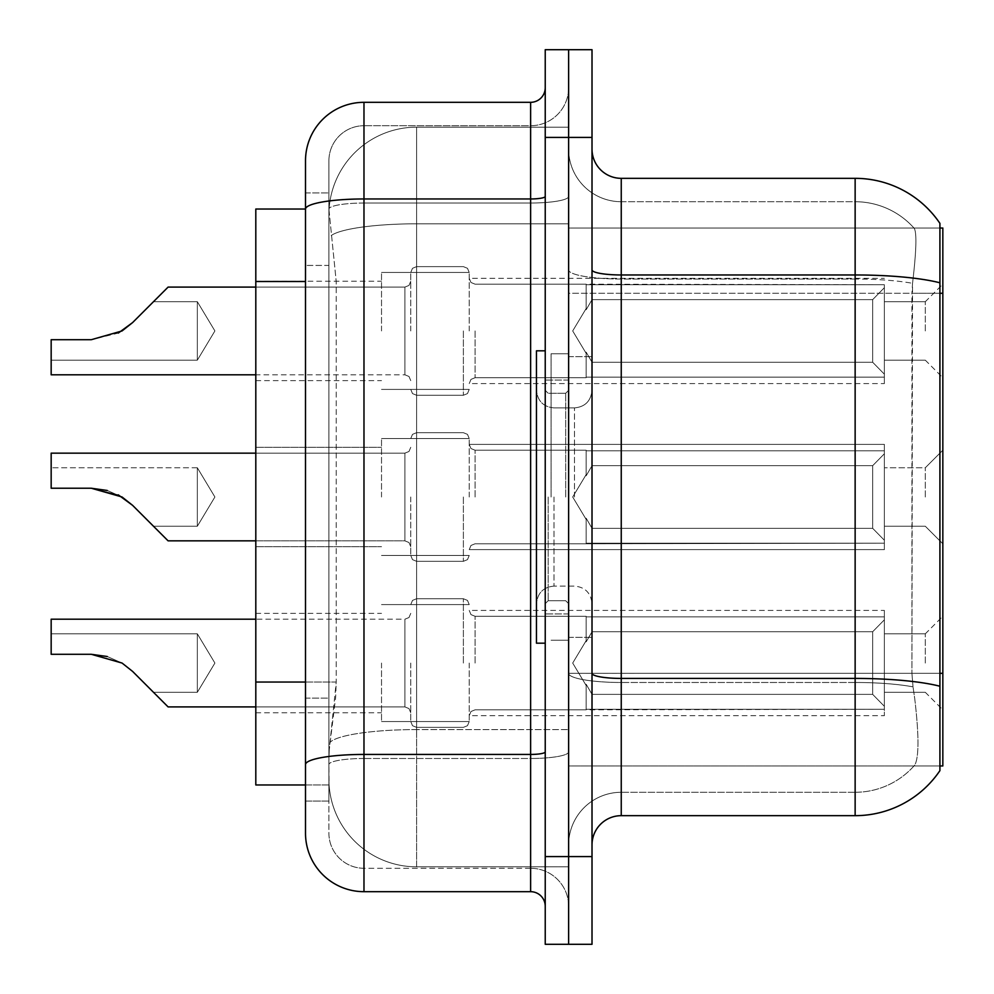<?xml version="1.0" encoding="UTF-8"?>
<svg xmlns="http://www.w3.org/2000/svg" width="994" height="994" viewBox="0 0 994 994"><rect width="100%" height="100%" fill="white"/><g stroke="black" fill="none" stroke-linecap="round" stroke-linejoin="round"><path stroke-width="0.75" stroke-dasharray="4.97 3.73" d="M942.834 330.94L942.834 377.72L942.834 330.94M925.302 330.94L925.302 301.704L925.302 330.94M942.834 497L942.834 450.22L942.834 497M925.302 497L925.302 467.764L925.302 497M942.834 663.06L942.834 616.28L942.834 663.06M925.302 663.06L925.302 633.824L925.302 663.06M381.522 330.94L381.522 272.468L381.522 330.94M255.806 330.94L255.806 281.24L255.806 330.94M381.522 497L381.522 438.528L381.522 497M255.806 497L255.806 447.3L255.806 497M381.522 663.06L381.522 721.532L381.522 663.06M255.806 663.06L255.806 613.36L255.806 663.06M469.23 330.94L469.23 272.468L469.23 330.94M469.23 497L469.23 438.528L469.23 497M469.23 663.06L469.23 721.532L469.23 663.06M884.362 330.94L884.362 383.572L884.362 330.94L884.362 383.572L884.362 330.94L884.362 383.572L884.362 330.94L884.362 383.572L884.362 330.94L884.362 383.572L884.362 330.94L884.362 383.572L884.362 330.94L884.362 383.572L884.362 330.94L884.362 383.572L884.362 330.94L884.362 383.572L884.362 330.94L884.362 383.572L884.362 330.94L884.362 383.572L884.362 330.94L884.362 383.572L884.362 330.94L884.362 383.572L884.362 330.94L884.362 383.572L884.362 330.94L884.362 383.572L884.362 330.94L884.362 383.572L884.362 330.94L884.362 383.572L884.362 330.94L884.362 377.148L884.362 330.94L884.362 374.179L872.67 362.263L592.014 362.263L592.014 299.629L592.014 362.263L586.162 352.149L592.014 362.263L872.67 362.263L872.67 299.629L872.67 362.263L884.362 374.179L884.362 377.148L586.162 377.148L884.362 377.148L884.362 284.744L884.362 377.148L884.362 330.94L884.362 374.179L872.67 362.263L592.014 362.263L592.014 299.629L586.162 309.743L592.014 299.629L872.67 299.629L884.362 287.701L872.67 299.629L592.014 299.629L592.014 362.263L586.162 352.149L586.162 377.72L586.162 352.149L592.014 362.263L872.67 362.263L872.67 299.629L872.67 362.263L884.362 374.179L884.362 377.148L586.162 377.148L884.362 377.148L884.362 284.744L586.162 284.744L884.362 284.744L884.362 377.148L884.362 330.94L884.362 374.179L872.67 362.263L592.014 362.263L592.014 299.629L586.162 309.743L586.162 284.172L586.162 309.743L592.014 299.629L872.67 299.629L884.362 287.701L872.67 299.629L592.014 299.629L592.014 362.263L586.162 352.149L586.162 377.72L586.162 352.149L592.014 362.263L872.67 362.263L872.67 299.629L872.67 362.263L884.362 374.179L884.362 377.148L586.162 377.148L884.362 377.148L884.362 284.744L586.162 284.744L884.362 284.744L884.362 377.148L884.362 330.94L884.362 374.179L872.67 362.263L592.014 362.263L592.014 299.629L586.162 309.743L586.162 284.172L586.162 309.743L592.014 299.629L872.67 299.629L884.362 287.701L872.67 299.629L592.014 299.629L592.014 362.263L586.162 352.149L586.162 377.72L586.162 352.149L592.014 362.263L872.67 362.263L872.67 299.629L872.67 362.263L884.362 374.179L884.362 377.148L586.162 377.148L884.362 377.148L884.362 284.744L586.162 284.744L884.362 284.744L884.362 377.148L884.362 330.94L884.362 374.179L872.67 362.263L592.014 362.263L592.014 299.629L586.162 309.743L586.162 284.172L586.162 309.743L592.014 299.629L872.67 299.629L884.362 287.701L872.67 299.629L592.014 299.629L592.014 362.263L586.162 352.149L586.162 377.72L586.162 352.149L592.014 362.263L872.67 362.263L872.67 299.629L872.67 362.263L884.362 374.179L884.362 377.148L586.162 377.148L884.362 377.148L884.362 284.744L586.162 284.744L884.362 284.744L884.362 377.148L884.362 330.94L884.362 374.179L872.67 362.263L592.014 362.263L592.014 299.629L586.162 309.743L586.162 284.172L586.162 309.743L592.014 299.629L872.67 299.629L884.362 287.701L872.67 299.629L592.014 299.629L592.014 362.263L586.162 352.149L586.162 377.72L586.162 352.149L592.014 362.263L872.67 362.263L872.67 299.629L872.67 362.263L884.362 374.179L884.362 377.148L586.162 377.148L884.362 377.148L884.362 284.744L586.162 284.744L884.362 284.744L884.362 377.148L884.362 330.94L884.362 374.179L872.67 362.263L592.014 362.263L592.014 299.629L586.162 309.743L586.162 284.172L586.162 309.743L592.014 299.629L872.67 299.629L884.362 287.701L872.67 299.629L592.014 299.629L592.014 362.263L586.162 352.149L586.162 377.72L586.162 352.149L592.014 362.263L872.67 362.263L872.67 299.629L872.67 362.263L884.362 374.179L884.362 377.148L586.162 377.148L884.362 377.148L884.362 284.744L586.162 284.744L884.362 284.744L884.362 377.148L884.362 330.94L884.362 374.179L872.67 362.263L592.014 362.263L592.014 299.629L586.162 309.743L586.162 284.172L586.162 309.743L592.014 299.629L872.67 299.629L884.362 287.701L872.67 299.629L592.014 299.629L592.014 362.263L586.162 352.149L586.162 377.72L586.162 352.149L592.014 362.263L872.67 362.263L872.67 299.629L872.67 362.263L884.362 374.179L884.362 377.148L586.162 377.148L884.362 377.148L884.362 284.744L586.162 284.744L884.362 284.744L884.362 377.148L884.362 330.94L884.362 374.179L872.67 362.263L592.014 362.263L592.014 299.629L586.162 309.743L586.162 284.172L586.162 309.743L592.014 299.629L872.67 299.629L884.362 287.701L872.67 299.629L592.014 299.629L592.014 362.263L586.162 352.149L586.162 377.72L586.162 352.149L592.014 362.263L872.67 362.263L872.67 299.629L872.67 362.263L884.362 374.179L884.362 377.148L586.162 377.148L884.362 377.148L884.362 284.744L586.162 284.744L884.362 284.744L884.362 377.148L884.362 330.94L884.362 374.179L872.67 362.263L592.014 362.263L592.014 299.629L586.162 309.743L586.162 284.172L586.162 309.743L592.014 299.629L872.67 299.629L884.362 287.701L872.67 299.629L592.014 299.629L592.014 362.263L586.162 352.149L586.162 377.72L586.162 352.149L592.014 362.263L872.67 362.263L872.67 299.629L872.67 362.263L884.362 374.179L884.362 377.148L586.162 377.148L884.362 377.148L884.362 284.744L586.162 284.744L884.362 284.744L884.362 377.148L884.362 330.94L884.362 374.179L872.67 362.263L592.014 362.263L592.014 299.629L586.162 309.743L586.162 284.172L586.162 309.743L592.014 299.629L872.67 299.629L884.362 287.701L872.67 299.629L592.014 299.629L592.014 362.263L586.162 352.149L586.162 377.72L586.162 352.149L592.014 362.263L872.67 362.263L872.67 299.629L872.67 362.263L884.362 374.179L884.362 377.148L586.162 377.148L884.362 377.148L884.362 284.744L586.162 284.744L884.362 284.744L884.362 377.148L884.362 330.94L884.362 374.179L872.67 362.263L592.014 362.263L592.014 299.629L586.162 309.743L586.162 284.172L586.162 309.743L592.014 299.629L872.67 299.629L884.362 287.701L872.67 299.629L592.014 299.629L592.014 362.263L586.162 352.149L586.162 377.72L586.162 352.149L592.014 362.263L872.67 362.263L872.67 299.629L872.67 362.263L884.362 374.179L884.362 377.148L586.162 377.148L884.362 377.148L884.362 284.744L586.162 284.744L884.362 284.744L884.362 377.148L884.362 330.94L884.362 374.179L872.67 362.263L592.014 362.263L592.014 299.629L586.162 309.743L586.162 284.172L586.162 309.743L592.014 299.629L872.67 299.629L884.362 287.701L872.67 299.629L592.014 299.629L592.014 362.263L586.162 352.149L586.162 377.72L586.162 352.149L592.014 362.263L872.67 362.263L872.67 299.629L872.67 362.263L884.362 374.179L884.362 377.148L586.162 377.148L884.362 377.148L884.362 284.744L586.162 284.744L884.362 284.744L884.362 377.148L884.362 330.94L884.362 374.179L872.67 362.263L592.014 362.263L592.014 299.629L586.162 309.743L586.162 284.172L586.162 309.743L592.014 299.629L872.67 299.629L884.362 287.701L872.67 299.629L592.014 299.629L592.014 362.263L586.162 352.149L586.162 377.72L586.162 352.149L592.014 362.263L872.67 362.263L872.67 299.629L872.67 362.263L884.362 374.179L884.362 377.148L586.162 377.148L884.362 377.148L884.362 284.744L586.162 284.744L884.362 284.744L884.362 377.148L884.362 330.94L884.362 374.179L872.67 362.263L592.014 362.263L592.014 299.629L586.162 309.743L586.162 284.172L586.162 309.743L592.014 299.629L872.67 299.629L884.362 287.701L872.67 299.629L592.014 299.629L592.014 362.263L586.162 352.149L586.162 377.72L586.162 352.149L592.014 362.263L872.67 362.263L872.67 299.629L872.67 362.263L884.362 374.179L884.362 377.148L586.162 377.148L884.362 377.148L884.362 284.744L586.162 284.744L884.362 284.744L884.362 377.148L884.362 330.94L884.362 374.179L872.67 362.263L592.014 362.263L592.014 299.629L586.162 309.743L586.162 284.172L586.162 309.743L592.014 299.629L872.67 299.629L884.362 287.701L872.67 299.629L592.014 299.629L592.014 362.263L586.162 352.149L586.162 377.72L586.162 352.149L592.014 362.263L872.67 362.263L872.67 299.629L872.67 362.263L884.362 374.179L884.362 377.148L586.162 377.148L884.362 377.148L884.362 284.744L586.162 284.744L884.362 284.744L884.362 377.148L884.362 330.94L884.362 374.179L872.67 362.263L592.014 362.263L592.014 299.629L586.162 309.743L586.162 284.172L586.162 309.743L592.014 299.629L872.67 299.629L884.362 287.701L872.67 299.629L592.014 299.629L592.014 362.263L586.162 352.149L586.162 377.72L586.162 352.149L592.014 362.263L872.67 362.263L872.67 299.629L872.67 362.263L884.362 374.179L884.362 377.148L586.162 377.148L884.362 377.148L884.362 284.744L586.162 284.744L884.362 284.744L884.362 330.94M884.362 497L884.362 444.38L884.362 549.62L884.362 497L884.362 549.62L884.362 497L884.362 549.62L884.362 497L884.362 549.62L884.362 497L884.362 549.62L884.362 497L884.362 549.62L884.362 497L884.362 549.62L884.362 497L884.362 549.62L884.362 497L884.362 549.62L884.362 497L884.362 549.62L884.362 497L884.362 549.62L884.362 497L884.362 549.62L884.362 497L884.362 549.62L884.362 497L884.362 549.62L884.362 497L884.362 549.62L884.362 497L884.362 549.62L884.362 497L884.362 540.239L872.67 528.323L592.014 528.323L872.67 528.323L872.67 465.677L592.014 465.677L592.014 497L592.014 356.672L592.014 637.328L592.014 465.677L586.162 475.791L592.014 465.677L872.67 465.677L872.67 528.323L884.362 540.239L884.362 450.804L884.362 543.196L884.362 450.804L586.162 450.804L884.362 450.804L884.362 453.761L872.67 465.677L884.362 453.761L884.362 543.196L586.162 543.196L884.362 543.196L884.362 540.239L872.67 528.323L592.014 528.323L586.162 518.209L592.014 528.323L872.67 528.323L872.67 465.677L592.014 465.677L592.014 637.328L592.014 356.672L592.014 528.323L592.014 465.677L586.162 475.791L586.162 450.22L586.162 475.791L592.014 465.677L872.67 465.677L872.67 528.323L884.362 540.239L884.362 450.804L884.362 543.196L884.362 450.804L586.162 450.804L884.362 450.804L884.362 453.761L872.67 465.677L884.362 453.761L884.362 543.196L586.162 543.78L586.162 518.209L586.162 543.196L884.362 543.196L884.362 540.239L872.67 528.323L592.014 528.323L586.162 518.209L592.014 528.323L872.67 528.323L872.67 465.677L592.014 465.677L592.014 528.323L592.014 465.677L586.162 475.791L586.162 450.22L586.162 475.791L592.014 465.677L872.67 465.677L872.67 528.323L884.362 540.239L884.362 450.804L884.362 543.196L884.362 450.804L586.162 450.804L884.362 450.804L884.362 453.761L872.67 465.677L884.362 453.761L884.362 543.196L586.162 543.78L586.162 518.209L586.162 543.196L884.362 543.196L884.362 540.239L872.67 528.323L592.014 528.323L586.162 518.209L592.014 528.323L872.67 528.323L872.67 465.677L592.014 465.677L592.014 528.323L592.014 465.677L586.162 475.791L586.162 450.22L586.162 475.791L592.014 465.677L872.67 465.677L872.67 528.323L884.362 540.239L884.362 450.804L884.362 543.196L884.362 450.804L586.162 450.804L884.362 450.804L884.362 453.761L872.67 465.677L884.362 453.761L884.362 543.196L586.162 543.78L586.162 518.209L586.162 543.196L884.362 543.196L884.362 540.239L872.67 528.323L592.014 528.323L586.162 518.209L592.014 528.323L872.67 528.323L872.67 465.677L592.014 465.677L592.014 637.328L592.014 356.672L592.014 528.323L592.014 465.677L586.162 475.791L586.162 450.22L586.162 475.791L592.014 465.677L872.67 465.677L872.67 528.323L884.362 540.239L884.362 450.804L884.362 543.196L884.362 450.804L586.162 450.804L884.362 450.804L884.362 453.761L872.67 465.677L884.362 453.761L884.362 543.196L586.162 543.78L586.162 518.209L586.162 543.196L884.362 543.196L884.362 540.239L872.67 528.323L592.014 528.323L586.162 518.209L592.014 528.323L872.67 528.323L872.67 465.677L592.014 465.677L592.014 528.323L592.014 465.677L586.162 475.791L586.162 450.22L586.162 475.791L592.014 465.677L872.67 465.677L872.67 528.323L884.362 540.239L884.362 450.804L884.362 543.196L884.362 450.804L586.162 450.804L884.362 450.804L884.362 453.761L872.67 465.677L884.362 453.761L884.362 543.196L586.162 543.78L586.162 518.209L586.162 543.196L884.362 543.196L884.362 540.239L872.67 528.323L592.014 528.323L586.162 518.209L592.014 528.323L872.67 528.323L872.67 465.677L592.014 465.677L592.014 528.323L592.014 465.677L586.162 475.791L586.162 450.22L586.162 475.791L592.014 465.677L872.67 465.677L872.67 528.323L884.362 540.239L884.362 450.804L884.362 543.196L884.362 450.804L586.162 450.804L884.362 450.804L884.362 453.761L872.67 465.677L884.362 453.761L884.362 543.196L586.162 543.78L586.162 518.209L586.162 543.196L884.362 543.196L884.362 540.239L872.67 528.323L592.014 528.323L586.162 518.209L592.014 528.323L872.67 528.323L872.67 465.677L592.014 465.677L592.014 528.323L592.014 465.677L586.162 475.791L586.162 450.22L586.162 475.791L592.014 465.677L872.67 465.677L872.67 528.323L884.362 540.239L884.362 450.804L884.362 543.196L884.362 450.804L586.162 450.804L884.362 450.804L884.362 453.761L872.67 465.677L884.362 453.761L884.362 543.196L586.162 543.78L586.162 518.209L586.162 543.196L884.362 543.196L884.362 540.239L872.67 528.323L592.014 528.323L586.162 518.209L592.014 528.323L872.67 528.323L872.67 465.677L592.014 465.677L592.014 528.323L592.014 465.677L586.162 475.791L586.162 450.22L586.162 475.791L592.014 465.677L872.67 465.677L872.67 528.323L884.362 540.239L884.362 450.804L884.362 543.196L884.362 450.804L586.162 450.804L884.362 450.804L884.362 453.761L872.67 465.677L884.362 453.761L884.362 543.196L586.162 543.78L586.162 518.209L586.162 543.196L884.362 543.196L884.362 540.239L872.67 528.323L592.014 528.323L586.162 518.209L592.014 528.323L872.67 528.323L872.67 465.677L592.014 465.677L592.014 528.323L592.014 465.677L586.162 475.791L586.162 450.22L586.162 475.791L592.014 465.677L872.67 465.677L872.67 528.323L884.362 540.239L884.362 450.804L884.362 543.196L884.362 450.804L586.162 450.804L884.362 450.804L884.362 453.761L872.67 465.677L884.362 453.761L884.362 543.196L586.162 543.78L586.162 518.209L586.162 543.196L884.362 543.196L884.362 540.239L872.67 528.323L592.014 528.323L586.162 518.209L592.014 528.323L872.67 528.323L872.67 465.677L592.014 465.677L592.014 528.323L592.014 465.677L586.162 475.791L586.162 450.22L586.162 475.791L592.014 465.677L872.67 465.677L872.67 528.323L884.362 540.239L884.362 450.804L884.362 543.196L884.362 450.804L586.162 450.804L884.362 450.804L884.362 453.761L872.67 465.677L884.362 453.761L884.362 543.196L586.162 543.78L586.162 518.209L586.162 543.196L884.362 543.196L884.362 540.239L872.67 528.323L592.014 528.323L586.162 518.209L592.014 528.323L872.67 528.323L872.67 465.677L592.014 465.677L592.014 528.323L592.014 465.677L586.162 475.791L586.162 450.22L586.162 475.791L592.014 465.677L872.67 465.677L872.67 528.323L884.362 540.239L884.362 450.804L884.362 543.196L884.362 450.804L586.162 450.804L884.362 450.804L884.362 453.761L872.67 465.677L884.362 453.761L884.362 543.196L586.162 543.78L586.162 518.209L586.162 543.196L884.362 543.196L884.362 540.239L872.67 528.323L592.014 528.323L586.162 518.209L592.014 528.323L872.67 528.323L872.67 465.677L592.014 465.677L592.014 528.323L592.014 465.677L586.162 475.791L586.162 450.22L586.162 475.791L592.014 465.677L872.67 465.677L872.67 528.323L884.362 540.239L884.362 450.804L884.362 543.196L884.362 450.804L586.162 450.804L884.362 450.804L884.362 453.761L872.67 465.677L884.362 453.761L884.362 543.196L586.162 543.78L586.162 518.209L586.162 543.196L884.362 543.196L884.362 540.239L872.67 528.323L592.014 528.323L586.162 518.209L592.014 528.323L872.67 528.323L872.67 465.677L592.014 465.677L592.014 528.323L592.014 465.677L586.162 475.791L586.162 450.22L586.162 475.791L592.014 465.677L872.67 465.677L872.67 528.323L884.362 540.239L884.362 450.804L884.362 543.196L884.362 450.804L586.162 450.804L884.362 450.804L884.362 453.761L872.67 465.677L884.362 453.761L884.362 543.196L586.162 543.78L586.162 518.209L586.162 543.196L884.362 543.196L884.362 540.239L872.67 528.323L592.014 528.323L586.162 518.209L592.014 528.323L872.67 528.323L872.67 465.677L592.014 465.677L592.014 528.323L592.014 465.677L586.162 475.791L586.162 450.22L586.162 475.791L592.014 465.677L872.67 465.677L872.67 528.323L884.362 540.239L884.362 450.804L884.362 543.196L884.362 450.804L586.162 450.804L884.362 450.804L884.362 453.761L872.67 465.677L884.362 453.761L884.362 543.196L586.162 543.78L586.162 518.209L586.162 543.196L884.362 543.196L884.362 540.239L872.67 528.323L592.014 528.323L586.162 518.209L592.014 528.323L872.67 528.323L872.67 465.677L592.014 465.677L592.014 528.323L592.014 465.677L586.162 475.791L586.162 450.22L586.162 475.791L592.014 465.677L872.67 465.677L872.67 528.323L884.362 540.239L884.362 450.804L884.362 543.196L884.362 450.804L586.162 450.804L884.362 450.804L884.362 453.761L872.67 465.677L884.362 453.761L884.362 497M884.362 663.06L884.362 610.428L884.362 715.68L884.362 616.852L884.362 663.06L884.362 619.821L872.67 631.737L592.014 631.737L592.014 694.371L592.014 631.737L586.162 641.851L592.014 631.737L872.67 631.737L872.67 694.371L872.67 631.737L884.362 619.821L884.362 616.852L586.162 616.852L884.362 616.852L884.362 709.256L884.362 616.852L884.362 663.06L884.362 619.821L872.67 631.737L592.014 631.737L592.014 694.371L586.162 684.257L592.014 694.371L872.67 694.371L884.362 706.299L872.67 694.371L592.014 694.371L592.014 631.737L586.162 641.851L586.162 616.28L586.162 641.851L592.014 631.737L872.67 631.737L872.67 694.371L872.67 631.737L884.362 619.821L884.362 616.852L586.162 616.852L884.362 616.852L884.362 709.256L586.162 709.256L884.362 709.256L884.362 616.852L884.362 663.06L884.362 619.821L872.67 631.737L592.014 631.737L592.014 694.371L586.162 684.257L586.162 709.828L586.162 684.257L592.014 694.371L872.67 694.371L884.362 706.299L872.67 694.371L592.014 694.371L592.014 631.737L586.162 641.851L586.162 616.28L586.162 641.851L592.014 631.737L872.67 631.737L872.67 694.371L872.67 631.737L884.362 619.821L884.362 616.852L586.162 616.852L884.362 616.852L884.362 709.256L586.162 709.256L884.362 709.256L884.362 616.852L884.362 663.06L884.362 619.821L872.67 631.737L592.014 631.737L592.014 694.371L586.162 684.257L586.162 709.828L586.162 684.257L592.014 694.371L872.67 694.371L884.362 706.299L872.67 694.371L592.014 694.371L592.014 631.737L586.162 641.851L586.162 616.28L586.162 641.851L592.014 631.737L872.67 631.737L872.67 694.371L872.67 631.737L884.362 619.821L884.362 616.852L586.162 616.852L884.362 616.852L884.362 709.256L586.162 709.256L884.362 709.256L884.362 616.852L884.362 663.06L884.362 619.821L872.67 631.737L592.014 631.737L592.014 694.371L586.162 684.257L586.162 709.828L586.162 684.257L592.014 694.371L872.67 694.371L884.362 706.299L872.67 694.371L592.014 694.371L592.014 631.737L586.162 641.851L586.162 616.28L586.162 641.851L592.014 631.737L872.67 631.737L872.67 694.371L872.67 631.737L884.362 619.821L884.362 616.852L586.162 616.852L884.362 616.852L884.362 709.256L586.162 709.256L884.362 709.256L884.362 616.852L884.362 663.06L884.362 619.821L872.67 631.737L592.014 631.737L592.014 694.371L586.162 684.257L586.162 709.828L586.162 684.257L592.014 694.371L872.67 694.371L884.362 706.299L872.67 694.371L592.014 694.371L592.014 631.737L586.162 641.851L586.162 616.28L586.162 641.851L592.014 631.737L872.67 631.737L872.67 694.371L872.67 631.737L884.362 619.821L884.362 616.852L586.162 616.852L884.362 616.852L884.362 709.256L586.162 709.256L884.362 709.256L884.362 616.852L884.362 663.06L884.362 619.821L872.67 631.737L592.014 631.737L592.014 694.371L586.162 684.257L586.162 709.828L586.162 684.257L592.014 694.371L872.67 694.371L884.362 706.299L872.67 694.371L592.014 694.371L592.014 631.737L586.162 641.851L586.162 616.28L586.162 641.851L592.014 631.737L872.67 631.737L872.67 694.371L872.67 631.737L884.362 619.821L884.362 616.852L586.162 616.852L884.362 616.852L884.362 709.256L586.162 709.256L884.362 709.256L884.362 616.852L884.362 663.06L884.362 619.821L872.67 631.737L592.014 631.737L592.014 694.371L586.162 684.257L586.162 709.828L586.162 684.257L592.014 694.371L872.67 694.371L884.362 706.299L872.67 694.371L592.014 694.371L592.014 631.737L586.162 641.851L586.162 616.28L586.162 641.851L592.014 631.737L872.67 631.737L872.67 694.371L872.67 631.737L884.362 619.821L884.362 616.852L586.162 616.852L884.362 616.852L884.362 709.256L586.162 709.256L884.362 709.256L884.362 616.852L884.362 663.06L884.362 619.821L872.67 631.737L592.014 631.737L592.014 694.371L586.162 684.257L586.162 709.828L586.162 684.257L592.014 694.371L872.67 694.371L884.362 706.299L872.67 694.371L592.014 694.371L592.014 631.737L586.162 641.851L586.162 616.28L586.162 641.851L592.014 631.737L872.67 631.737L872.67 694.371L872.67 631.737L884.362 619.821L884.362 616.852L586.162 616.852L884.362 616.852L884.362 709.256L586.162 709.256L884.362 709.256L884.362 616.852L884.362 663.06L884.362 619.821L872.67 631.737L592.014 631.737L592.014 694.371L586.162 684.257L586.162 709.828L586.162 684.257L592.014 694.371L872.67 694.371L884.362 706.299L872.67 694.371L592.014 694.371L592.014 631.737L586.162 641.851L586.162 616.28L586.162 641.851L592.014 631.737L872.67 631.737L872.67 694.371L872.67 631.737L884.362 619.821L884.362 616.852L586.162 616.852L884.362 616.852L884.362 709.256L586.162 709.256L884.362 709.256L884.362 616.852L884.362 663.06L884.362 619.821L872.67 631.737L592.014 631.737L592.014 694.371L586.162 684.257L586.162 709.828L586.162 684.257L592.014 694.371L872.67 694.371L884.362 706.299L872.67 694.371L592.014 694.371L592.014 631.737L586.162 641.851L586.162 616.28L586.162 641.851L592.014 631.737L872.67 631.737L872.67 694.371L872.67 631.737L884.362 619.821L884.362 616.852L586.162 616.852L884.362 616.852L884.362 709.256L586.162 709.256L884.362 709.256L884.362 616.852L884.362 663.06L884.362 619.821L872.67 631.737L592.014 631.737L592.014 694.371L586.162 684.257L586.162 709.828L586.162 684.257L592.014 694.371L872.67 694.371L884.362 706.299L872.67 694.371L592.014 694.371L592.014 631.737L586.162 641.851L586.162 616.28L586.162 641.851L592.014 631.737L872.67 631.737L872.67 694.371L872.67 631.737L884.362 619.821L884.362 616.852L586.162 616.852L884.362 616.852L884.362 709.256L586.162 709.256L884.362 709.256L884.362 616.852L884.362 663.06L884.362 619.821L872.67 631.737L592.014 631.737L592.014 694.371L586.162 684.257L586.162 709.828L586.162 684.257L592.014 694.371L872.67 694.371L884.362 706.299L872.67 694.371L592.014 694.371L592.014 631.737L586.162 641.851L586.162 616.28L586.162 641.851L592.014 631.737L872.67 631.737L872.67 694.371L872.67 631.737L884.362 619.821L884.362 616.852L586.162 616.852L884.362 616.852L884.362 709.256L586.162 709.256L884.362 709.256L884.362 616.852L884.362 663.06L884.362 619.821L872.67 631.737L592.014 631.737L592.014 694.371L586.162 684.257L586.162 709.828L586.162 684.257L592.014 694.371L872.67 694.371L884.362 706.299L872.67 694.371L592.014 694.371L592.014 631.737L586.162 641.851L586.162 616.28L586.162 641.851L592.014 631.737L872.67 631.737L872.67 694.371L872.67 631.737L884.362 619.821L884.362 616.852L586.162 616.852L884.362 616.852L884.362 709.256L586.162 709.256L884.362 709.256L884.362 616.852L884.362 663.06L884.362 619.821L872.67 631.737L592.014 631.737L592.014 694.371L586.162 684.257L586.162 709.828L586.162 684.257L592.014 694.371L872.67 694.371L884.362 706.299L872.67 694.371L592.014 694.371L592.014 631.737L586.162 641.851L586.162 616.28L586.162 641.851L592.014 631.737L872.67 631.737L872.67 694.371L872.67 631.737L884.362 619.821L884.362 616.852L586.162 616.852L884.362 616.852L884.362 709.256L586.162 709.256L884.362 709.256L884.362 616.852L884.362 663.06L884.362 619.821L872.67 631.737L592.014 631.737L592.014 694.371L586.162 684.257L586.162 709.828L586.162 684.257L592.014 694.371L872.67 694.371L884.362 706.299L872.67 694.371L592.014 694.371L592.014 631.737L586.162 641.851L586.162 616.28L586.162 641.851L592.014 631.737L872.67 631.737L872.67 694.371L872.67 631.737L884.362 619.821L884.362 616.852L586.162 616.852L884.362 616.852L884.362 709.256L586.162 709.256L884.362 709.256L884.362 616.852L884.362 663.06L884.362 619.821L872.67 631.737L592.014 631.737L592.014 694.371L586.162 684.257L586.162 709.828L586.162 684.257L592.014 694.371L872.67 694.371L884.362 706.299L872.67 694.371L592.014 694.371L592.014 631.737L586.162 641.851L586.162 616.28L586.162 641.851L592.014 631.737L872.67 631.737L872.67 694.371L872.67 631.737L884.362 619.821L884.362 616.852L586.162 616.852L884.362 616.852L884.362 709.256L586.162 709.256L884.362 709.256L884.362 663.06M305.506 682.033L336.221 682.033L335.649 697.266L329.25 749.886L336.221 682.033L336.221 281.513L336.221 682.033L255.806 682.033L255.806 784.962L329.089 784.962L328.902 779.122A87.708 87.708 0 0 0 416.598 866.83L568.63 866.83L568.63 729.584L568.63 866.83L416.598 866.83L416.598 729.584L416.598 866.83A87.708 87.708 0 0 1 328.902 779.122L328.902 761.28L329.089 784.962L305.506 784.962L305.506 265.423L305.506 698.111L328.902 698.111L328.902 801.052L305.506 801.052L305.506 764.585L305.506 801.052L328.902 801.052L328.902 265.423L328.902 698.111L305.506 698.111M329.25 749.886L328.902 761.28L329.25 749.886M939.914 228.036L913.971 228.036L939.914 228.036L939.914 673.323L939.914 228.036L568.63 228.036L942.834 228.036L942.834 765.964L568.63 765.964L568.63 673.323L568.63 765.964L939.914 765.964L913.971 765.964L914.741 765.094L913.971 765.964L939.914 765.964L939.914 223.364A102.32 102.32 0 0 0 855.138 178.336L621.25 178.336A29.236 29.236 0 0 1 592.014 149.1L592.014 269.896L592.014 149.1M942.834 293.267L568.63 293.267L568.63 673.323L568.63 228.036L568.63 293.267L939.914 293.267L911.92 293.267L912.542 283.327C916.319 251.557 916.903 233.255 914.294 228.396A78.936 78.936 0 0 0 855.138 201.72A78.936 78.936 0 0 1 914.294 228.396C916.903 233.192 916.319 251.494 912.542 283.327L911.92 673.323L911.92 293.267L939.914 293.267M568.63 127.17L568.63 729.584L568.63 127.17L416.598 127.17L568.63 127.17M329.014 210.231L336.221 281.513L329.014 210.231A87.708 87.708 0 0 1 416.598 127.17A87.708 87.708 0 0 0 329.014 210.231A87.708 87.708 0 0 1 416.598 127.17L416.598 223.812L568.63 223.812L416.598 223.812L416.598 127.17M305.506 209.038L255.806 209.038L255.806 682.033M568.63 497L568.63 353.752L568.63 497M551.086 497L551.086 353.752L551.086 497M939.914 223.364A102.32 102.32 0 0 0 855.138 178.336L855.138 792.28A78.936 78.936 0 0 0 914.741 765.094C919.04 757.465 919.04 735.336 914.741 698.72L913.026 686.866L914.741 698.72C919.04 735.299 919.04 757.416 914.741 765.094A78.936 78.936 0 0 1 855.138 792.28L621.25 792.28L621.25 178.336M942.834 673.323L568.63 673.323L568.63 149.1L568.63 844.9L568.63 673.336L939.914 673.323L939.914 765.964M592.014 844.9L592.014 269.896L592.014 844.9A29.236 29.236 0 0 1 621.25 815.664L621.25 698.72L621.25 792.28L855.138 792.28L855.138 201.72L621.25 201.72A52.62 52.62 0 0 1 568.63 149.1A52.62 52.62 0 0 0 621.25 201.72L621.25 682.48A52.62 9.132 0 0 1 568.63 673.336A52.62 9.132 0 0 0 621.25 682.48L621.25 201.72A52.62 52.62 0 0 1 568.63 149.1M621.25 201.72L855.138 201.72A78.936 78.936 0 0 1 914.294 228.396A78.936 78.936 0 0 0 855.138 201.72L855.138 279.028A78.936 13.705 180 0 1 912.542 283.327A78.936 13.705 180 0 0 855.138 279.028L855.138 682.48A78.936 13.705 180 0 1 913.026 686.866L911.92 673.323L913.026 686.866A78.936 13.705 180 0 0 855.138 682.48L855.138 815.664A102.32 102.32 0 0 0 939.914 770.636L939.914 686.233A102.32 17.768 180 0 0 855.138 678.417L621.25 678.417A29.236 5.082 0 0 1 592.014 673.336M568.63 137.408L568.63 49.7L592.014 49.7L592.014 137.408L568.63 137.408L568.63 49.7L545.234 49.7L545.234 137.408L568.63 137.408L568.63 856.592L568.63 137.408M545.234 137.408L545.234 944.3L568.63 944.3L568.63 856.592L568.63 944.3L592.014 944.3L592.014 137.408M855.138 815.664L621.25 815.664M568.63 844.9A52.62 52.62 0 0 1 621.25 792.28A52.62 52.62 0 0 0 568.63 844.9A52.62 52.62 0 0 1 621.25 792.28M305.506 833.208A58.472 58.472 0 0 0 363.978 891.68L363.978 868.284A35.088 35.088 0 0 1 328.902 833.208L328.902 209.113L328.902 833.208A35.088 35.088 0 0 0 363.978 868.284L530.622 868.284L530.622 774.736L530.622 891.68A14.612 14.612 0 0 1 545.234 906.292L545.234 87.708L545.234 906.292M568.63 774.736L568.63 196.414L568.63 774.736M545.234 497L545.234 643.18L545.234 497M568.63 87.708L568.63 196.414L568.63 87.708A38.008 38.008 0 0 1 530.622 125.716A38.008 38.008 0 0 0 568.63 87.708A38.008 38.008 0 0 1 530.622 125.716L530.622 868.284L363.978 868.284L363.978 758.484L530.622 758.484A38.008 6.598 0 0 0 568.63 751.886A38.008 6.598 0 0 1 530.622 758.484L530.622 125.716L363.978 125.716L530.622 125.716M545.234 196.414A14.612 2.535 0 0 1 530.622 198.962L363.978 198.962A58.472 10.151 180 0 0 305.506 209.113L305.506 764.585A58.472 10.151 180 0 1 363.978 754.434L363.978 102.32A58.472 58.472 0 0 0 305.506 160.792A58.472 58.472 0 0 1 363.978 102.32L530.622 102.32A14.612 14.612 0 0 0 545.234 87.708A14.612 14.612 0 0 1 530.622 102.32L530.622 774.736L530.622 758.484L363.978 758.484L363.978 125.716L363.978 203.024L530.622 203.024A38.008 6.598 0 0 0 568.63 196.414A38.008 6.598 0 0 1 530.622 203.024L363.978 203.024L363.978 774.736L363.978 754.434L530.622 754.434A14.612 2.535 -0 0 0 545.234 751.886M363.978 891.68L530.622 891.68M305.506 192.948L328.902 192.948L305.506 192.948L305.506 265.423L328.902 265.423L328.902 192.948L328.902 265.423L305.506 265.423M328.902 160.792L328.902 209.113L328.902 160.792A35.088 35.088 0 0 1 363.978 125.716A35.088 35.088 0 0 0 328.902 160.792A35.088 35.088 0 0 1 363.978 125.716M568.63 906.292A38.008 38.008 0 0 0 530.622 868.284A38.008 38.008 0 0 1 568.63 906.292A38.008 38.008 0 0 0 530.622 868.284M132.6 671.41L122.063 663.06L132.6 671.41L122.063 663.06L91.262 654.288L51.166 654.288L91.262 654.288L122.063 663.06L132.6 671.41L122.063 663.06L91.262 654.288L51.166 654.288L91.262 654.288L122.063 663.06L132.6 671.41L122.063 663.06L91.262 654.288L51.166 654.288L91.262 654.288L122.063 663.06L132.6 671.41L122.063 663.06L91.262 654.288L51.166 654.288L91.262 654.288L122.063 663.06L132.6 671.41L122.063 663.06L91.262 654.288L51.166 654.288L91.262 654.288L122.063 663.06L132.6 671.41L122.063 663.06L91.262 654.288L51.166 654.288L91.262 654.288L122.063 663.06L132.6 671.41L122.063 663.06L91.262 654.288L51.166 654.288L91.262 654.288L122.063 663.06L132.6 671.41L122.063 663.06L132.6 671.41L122.063 663.06L132.6 671.41L122.063 663.06L132.6 671.41L122.063 663.06L132.6 671.41L122.063 663.06L132.6 671.41L122.063 663.06L132.6 671.41L122.063 663.06L132.6 671.41L122.063 663.06L132.6 671.41L122.063 663.06L91.262 654.288L51.166 654.288L91.262 654.288L51.166 654.288L51.166 633.824L197.334 633.824L214.903 663.06L197.334 692.296L214.903 663.06L197.334 633.824L214.903 663.06L197.334 692.296L214.903 663.06L197.334 633.824L214.903 663.06L197.334 692.296L214.903 663.06L197.334 633.824L214.903 663.06L197.334 692.296L214.903 663.06L197.334 633.824L214.903 663.06L197.334 692.296L214.903 663.06L197.334 633.824L214.903 663.06L197.334 692.296L214.903 663.06L197.334 633.824L214.903 663.06L197.334 692.296L214.903 663.06L197.334 633.824L214.903 663.06L197.334 692.296L214.903 663.06L197.334 633.824L197.334 663.06L197.334 633.824L214.903 663.06L197.334 692.296L197.334 633.824L197.334 692.296L197.334 633.824L197.334 692.296L197.334 633.824L197.334 692.296L197.334 633.824L197.334 692.296L197.334 633.824L197.334 692.296L197.334 633.824L197.334 692.296L197.334 633.824L197.334 692.296L197.334 633.824L197.334 692.296L197.334 633.824L197.334 692.296L197.334 633.824L197.334 692.296L197.334 633.824L197.334 692.296L197.334 633.824L197.334 692.296L197.334 633.824L197.334 692.296L197.334 633.824L197.334 692.296L197.334 633.824L197.334 692.296L197.334 633.824L197.334 692.296L197.334 663.06L197.334 692.296L153.486 692.296L132.6 671.41L153.486 692.296L132.6 671.41L153.486 692.296L132.6 671.41L153.486 692.296L132.6 671.41L153.486 692.296L132.6 671.41L153.486 692.296L132.6 671.41L153.486 692.296L132.6 671.41L153.486 692.296L132.6 671.41L153.486 692.296L132.6 671.41L153.486 692.296L132.6 671.41L153.486 692.296L132.6 671.41L153.486 692.296L132.6 671.41L153.486 692.296L132.6 671.41L153.486 692.296L132.6 671.41L153.486 692.296L132.6 671.41L153.486 692.296L132.6 671.41L153.486 692.296L132.6 671.41L122.063 663.06L91.262 654.288L122.063 663.06L107.253 656.512L122.063 663.06L91.262 654.288L51.166 654.288L51.166 619.2L51.166 654.288L51.166 633.824L51.166 654.288L91.262 654.288L122.063 663.06L91.262 654.288L51.166 654.288L51.166 619.2L51.166 654.288L51.166 633.824L51.166 654.288L91.262 654.288L122.063 663.06L107.253 656.512L122.063 663.06L91.262 654.288L51.166 654.288L51.166 619.2L51.166 654.288L51.166 633.824L51.166 654.288L91.262 654.288L122.063 663.06L91.262 654.288L51.166 654.288L51.166 619.2L51.166 654.288L51.166 633.824L51.166 654.288L91.262 654.288L122.063 663.06L107.253 656.512L122.063 663.06L91.262 654.288L51.166 654.288L51.166 619.2L51.166 654.288L51.166 633.824L51.166 654.288L91.262 654.288L122.063 663.06L91.262 654.288L51.166 654.288L51.166 619.2L51.166 654.288L51.166 633.824L51.166 654.288L91.262 654.288L122.063 663.06L107.253 656.512L122.063 663.06L91.262 654.288L51.166 654.288L51.166 619.2L51.166 654.288L51.166 633.824L51.166 654.288L91.262 654.288L122.063 663.06L91.262 654.288L51.166 654.288L51.166 619.2L51.166 654.288L51.166 633.824L51.166 654.288L91.262 654.288L122.063 663.06L107.253 656.512L122.063 663.06L91.262 654.288L51.166 654.288L51.166 619.2L51.166 654.288L51.166 633.824L51.166 654.288L91.262 654.288L122.063 663.06L91.262 654.288L51.166 654.288L51.166 619.2L51.166 654.288L51.166 633.824L51.166 654.288L91.262 654.288L122.063 663.06L107.253 656.512L122.063 663.06L91.262 654.288L51.166 654.288L51.166 619.2L51.166 654.288L51.166 633.824L51.166 654.288L91.262 654.288L122.063 663.06L91.262 654.288L51.166 654.288L51.166 619.2L51.166 654.288L51.166 633.824L51.166 654.288L91.262 654.288L122.063 663.06L107.253 656.512L122.063 663.06L91.262 654.288L51.166 654.288L51.166 619.2L51.166 654.288L51.166 633.824L51.166 654.288L91.262 654.288L122.063 663.06L91.262 654.288L51.166 654.288L51.166 619.2L51.166 654.288L51.166 633.824L51.166 654.288L91.262 654.288L122.063 663.06L107.253 656.512L122.063 663.06L91.262 654.288L51.166 654.288L51.166 619.2L51.166 654.288L51.166 633.824L51.166 654.288L91.262 654.288L122.063 663.06L91.262 654.288L51.166 654.288L51.166 619.2L51.166 654.288L51.166 633.824L51.166 654.288L91.262 654.288L122.063 663.06L107.253 656.512M410.758 663.06L410.758 721.532L410.758 663.06M153.486 526.236L197.334 526.236L153.486 526.236L197.334 526.236L153.486 526.236L197.334 526.236L153.486 526.236L197.334 526.236L153.486 526.236L197.334 526.236L153.486 526.236L197.334 526.236L153.486 526.236L197.334 526.236L153.486 526.236L197.334 526.236L214.903 497L197.334 467.764L214.903 497L197.334 526.236L214.903 497L197.334 467.764L214.903 497L197.334 526.236L214.903 497L197.334 467.764L214.903 497L197.334 526.236L214.903 497L197.334 467.764L214.903 497L197.334 526.236L214.903 497L197.334 467.764L214.903 497L197.334 526.236L214.903 497L197.334 467.764L214.903 497L197.334 526.236L214.903 497L197.334 467.764L214.903 497L197.334 526.236L214.903 497L197.334 467.764L214.903 497L197.334 526.236L197.334 467.764L197.334 526.236L197.334 467.764L197.334 526.236L197.334 467.764L197.334 526.236L197.334 467.764L197.334 526.236L197.334 467.764L197.334 526.236L197.334 467.764L197.334 526.236L197.334 467.764L197.334 526.236L197.334 467.764L197.334 526.236L197.334 467.764L197.334 526.236L197.334 467.764L197.334 526.236L197.334 467.764L197.334 526.236L197.334 467.764L197.334 526.236L197.334 467.764L197.334 526.236L197.334 467.764L197.334 526.236L197.334 467.764L197.334 526.236L197.334 467.764L197.334 526.236L153.486 526.236L132.6 505.35L153.486 526.236L132.6 505.35L153.486 526.236L132.6 505.35L153.486 526.236L132.6 505.35L153.486 526.236L132.6 505.35L153.486 526.236L132.6 505.35L153.486 526.236L132.6 505.35L153.486 526.236L132.6 505.35L153.486 526.236L132.6 505.35L153.486 526.236L132.6 505.35L153.486 526.236L132.6 505.35L153.486 526.236L132.6 505.35L153.486 526.236L132.6 505.35L153.486 526.236L132.6 505.35L153.486 526.236L132.6 505.35L153.486 526.236L132.6 505.35L122.063 497L91.262 488.228L122.063 497L107.253 490.464L122.063 497L91.262 488.228L51.166 488.228L91.262 488.228L51.166 488.228L51.166 453.152L51.166 488.228L91.262 488.228L118.298 494.863L91.262 488.228L122.063 497L91.262 488.228L51.166 488.228L51.166 453.152L51.166 488.228L91.262 488.228L51.166 488.228L51.166 453.152L51.166 488.228L91.262 488.228L122.063 497L107.253 490.464L122.063 497L91.262 488.228L51.166 488.228L51.166 453.152L51.166 488.228L91.262 488.228L51.166 488.228L51.166 453.152L51.166 488.228L91.262 488.228L118.298 494.863L91.262 488.228L122.063 497L91.262 488.228L51.166 488.228L51.166 453.152L51.166 488.228L91.262 488.228L51.166 488.228L51.166 453.152L51.166 488.228L91.262 488.228L122.063 497L107.253 490.464L122.063 497L91.262 488.228L51.166 488.228L51.166 453.152L51.166 488.228L91.262 488.228L51.166 488.228L51.166 453.152L51.166 488.228L91.262 488.228L118.298 494.863L91.262 488.228L122.063 497L91.262 488.228L51.166 488.228L51.166 453.152L51.166 488.228L91.262 488.228L51.166 488.228L51.166 453.152L51.166 488.228L91.262 488.228L122.063 497L107.253 490.464L122.063 497L91.262 488.228L51.166 488.228L51.166 453.152L51.166 488.228L91.262 488.228L51.166 488.228L51.166 453.152L51.166 488.228L91.262 488.228L118.298 494.863L91.262 488.228L122.063 497L91.262 488.228L51.166 488.228L51.166 453.152L51.166 488.228L91.262 488.228L51.166 488.228L51.166 453.152L51.166 488.228L91.262 488.228L122.063 497L107.253 490.464L122.063 497L91.262 488.228L51.166 488.228L51.166 467.764L51.166 488.228L91.262 488.228L118.298 494.863L91.262 488.228L122.063 497L91.262 488.228L51.166 488.228L91.262 488.228L122.063 497L107.253 490.464L122.063 497L91.262 488.228L51.166 488.228L91.262 488.228L118.298 494.863L91.262 488.228L122.063 497L91.262 488.228L51.166 488.228L91.262 488.228L122.063 497L107.253 490.464L122.063 497L91.262 488.228L51.166 488.228L91.262 488.228L118.298 494.863L91.262 488.228L122.063 497L91.262 488.228L51.166 488.228L91.262 488.228L122.063 497L107.253 490.464L122.063 497L91.262 488.228L51.166 488.228L91.262 488.228L118.298 494.863M410.758 497L410.758 555.472L410.758 497M132.6 505.35L122.063 497L132.6 505.35L122.063 497L132.6 505.35L122.063 497L132.6 505.35L122.063 497L132.6 505.35L122.063 497L132.6 505.35L122.063 497L132.6 505.35L122.063 497L132.6 505.35L122.063 497L132.6 505.35L122.063 497L132.6 505.35L122.063 497L132.6 505.35L122.063 497L132.6 505.35L122.063 497L132.6 505.35L122.063 497L132.6 505.35L122.063 497L132.6 505.35L122.063 497L132.6 505.35L122.063 497L91.262 488.228L51.166 488.228L91.262 488.228M51.166 360.176L197.334 360.176L51.166 360.176L197.334 360.176L51.166 360.176L197.334 360.176L51.166 360.176L197.334 360.176L51.166 360.176L197.334 360.176L51.166 360.176L197.334 360.176L51.166 360.176L197.334 360.176L51.166 360.176L197.334 360.176L51.166 360.176L51.166 339.712L51.166 360.176L197.334 360.176L214.903 330.94L197.334 301.704L214.903 330.94L197.334 360.176L214.903 330.94L197.334 301.704L214.903 330.94L197.334 360.176L214.903 330.94L197.334 301.704L214.903 330.94L197.334 360.176L214.903 330.94L197.334 301.704L214.903 330.94L197.334 360.176L214.903 330.94L197.334 301.704L214.903 330.94L197.334 360.176L214.903 330.94L197.334 301.704L214.903 330.94L197.334 360.176L214.903 330.94L197.334 301.704L214.903 330.94L197.334 360.176L214.903 330.94L197.334 301.704L214.903 330.94L197.334 360.176L197.334 330.94L197.334 360.176L214.903 330.94L197.334 301.704L197.334 360.176L197.334 301.704L197.334 360.176L197.334 301.704L197.334 360.176L197.334 301.704L197.334 360.176L197.334 301.704L197.334 360.176L197.334 301.704L197.334 360.176L197.334 301.704L197.334 360.176L197.334 301.704L197.334 360.176L197.334 301.704L197.334 360.176L197.334 301.704L197.334 360.176L197.334 301.704L197.334 360.176L197.334 301.704L197.334 360.176L197.334 301.704L197.334 360.176L197.334 301.704L197.334 360.176L197.334 301.704L197.334 360.176L197.334 301.704L197.334 360.176L197.334 301.704L197.334 330.94L197.334 301.704L153.486 301.704L132.6 322.59L122.063 330.94L91.262 339.712L122.063 330.94L91.262 339.712L51.166 339.712L51.166 374.8L51.166 339.712L91.262 339.712L122.063 330.94L91.262 339.712L51.166 339.712L51.166 360.176L51.166 339.712L91.262 339.712L122.063 330.94L91.262 339.712L51.166 339.712L51.166 374.8L51.166 339.712L91.262 339.712L122.063 330.94L91.262 339.712L51.166 339.712L51.166 360.176L51.166 339.712L91.262 339.712L122.063 330.94L91.262 339.712L51.166 339.712L51.166 374.8L51.166 339.712L91.262 339.712L122.063 330.94L91.262 339.712L51.166 339.712L51.166 360.176L51.166 339.712L91.262 339.712L122.063 330.94L91.262 339.712L51.166 339.712L51.166 374.8L51.166 339.712L91.262 339.712L122.063 330.94L91.262 339.712L51.166 339.712L51.166 360.176L51.166 339.712L91.262 339.712L122.063 330.94L91.262 339.712L51.166 339.712L51.166 374.8L51.166 339.712L91.262 339.712L122.063 330.94L91.262 339.712L51.166 339.712L51.166 360.176L51.166 339.712L91.262 339.712L122.063 330.94L91.262 339.712L51.166 339.712L51.166 374.8L51.166 339.712L91.262 339.712L122.063 330.94L91.262 339.712L51.166 339.712L51.166 360.176L51.166 339.712L91.262 339.712L122.063 330.94L91.262 339.712L51.166 339.712L51.166 374.8L51.166 339.712L91.262 339.712L122.063 330.94L91.262 339.712L51.166 339.712L51.166 360.176L51.166 339.712L91.262 339.712L122.063 330.94L91.262 339.712L51.166 339.712L51.166 374.8L51.166 339.712L91.262 339.712L122.063 330.94L91.262 339.712L51.166 339.712L51.166 360.176L51.166 339.712L91.262 339.712L122.063 330.94L132.6 322.59L153.486 301.704L132.6 322.59L122.063 330.94L132.6 322.59L153.486 301.704L132.6 322.59L122.063 330.94L132.6 322.59L153.486 301.704L132.6 322.59L122.063 330.94L132.6 322.59L153.486 301.704L132.6 322.59L122.063 330.94L132.6 322.59L153.486 301.704L132.6 322.59L122.063 330.94L132.6 322.59L153.486 301.704L132.6 322.59L122.063 330.94L132.6 322.59L153.486 301.704L132.6 322.59L122.063 330.94L132.6 322.59L153.486 301.704L132.6 322.59L122.063 330.94L132.6 322.59L153.486 301.704L132.6 322.59L122.063 330.94L91.262 339.712L51.166 339.712L51.166 374.8L51.166 339.712L91.262 339.712L51.166 339.712L51.166 360.176L51.166 339.712L91.262 339.712L122.063 330.94L132.6 322.59L153.486 301.704L132.6 322.59L122.063 330.94L91.262 339.712L51.166 339.712L51.166 374.8L51.166 339.712L91.262 339.712L51.166 339.712L51.166 360.176L51.166 339.712L91.262 339.712L122.063 330.94L132.6 322.59L153.486 301.704L132.6 322.59L122.063 330.94L91.262 339.712L51.166 339.712L51.166 374.8L51.166 339.712L91.262 339.712L51.166 339.712L51.166 360.176L51.166 339.712L91.262 339.712L122.063 330.94L132.6 322.59L153.486 301.704L132.6 322.59L122.063 330.94L91.262 339.712L51.166 339.712L51.166 374.8L51.166 339.712L91.262 339.712L51.166 339.712L51.166 360.176L51.166 339.712L91.262 339.712L122.063 330.94L132.6 322.59L153.486 301.704L132.6 322.59L122.063 330.94L91.262 339.712L51.166 339.712L51.166 374.8L51.166 339.712L91.262 339.712L51.166 339.712L51.166 360.176L51.166 339.712L91.262 339.712L122.063 330.94L132.6 322.59L153.486 301.704L132.6 322.59L122.063 330.94L91.262 339.712L51.166 339.712L51.166 374.8L51.166 339.712L91.262 339.712L51.166 339.712L51.166 360.176L51.166 339.712L91.262 339.712L122.063 330.94L132.6 322.59L153.486 301.704L132.6 322.59L122.063 330.94L91.262 339.712L51.166 339.712L51.166 374.8L51.166 339.712L91.262 339.712L51.166 339.712L51.166 360.176L51.166 339.712L91.262 339.712L122.063 330.94L132.6 322.59L153.486 301.704L132.6 322.59L122.063 330.94L91.262 339.712L51.166 339.712L51.166 374.8L51.166 339.712L91.262 339.712L51.166 339.712L51.166 360.176L51.166 339.712L91.262 339.712L118.298 333.077M410.758 330.94L410.758 272.468L410.758 330.94M545.234 643.18L536.462 643.18L536.462 350.82L536.462 603.656L536.462 350.82L545.234 350.82M586.162 684.257L586.162 709.828L586.162 684.257L592.014 694.371L586.162 684.257L586.162 709.256L884.362 709.256L586.162 709.828L586.162 684.257M122.063 663.06L91.262 654.288L51.166 654.288L51.166 619.2L404.906 619.2L404.906 706.908L404.906 619.2L404.906 706.908L404.906 619.2L404.906 706.908L404.906 619.2L404.906 706.908L404.906 619.2L404.906 706.908L404.906 619.2L404.906 706.908L404.906 619.2L404.906 706.908L404.906 619.2L404.906 706.908L404.906 619.2L404.906 706.908L404.906 619.2L404.906 706.908L404.906 619.2L404.906 706.908L404.906 619.2L404.906 706.908L404.906 619.2L404.906 706.908L404.906 619.2L404.906 706.908L404.906 619.2L404.906 706.908L404.906 619.2L404.906 706.908L404.906 619.2L404.906 706.908L404.906 619.2L409.006 617.522L410.758 613.36L409.006 617.522L404.906 619.2L409.006 617.522L410.758 613.36L409.006 617.522L404.906 619.2L409.006 617.522L410.758 613.36L409.006 617.522L404.906 619.2L409.006 617.522L410.758 613.36L409.006 617.522L404.906 619.2L409.006 617.522L410.758 613.36L409.006 617.522L404.906 619.2L409.006 617.522L410.758 613.36L409.006 617.522L404.906 619.2L409.006 617.522L410.758 613.36L409.006 617.522L404.906 619.2L409.006 617.522L410.758 613.36L409.006 617.522L404.906 619.2L409.006 617.522L410.758 613.36M586.162 616.852L586.162 641.851L586.162 616.852M592.014 694.371L872.67 694.371L884.362 706.299L872.67 694.371L592.014 694.371M51.166 633.824L197.334 633.824L51.166 633.824L197.334 633.824L51.166 633.824L197.334 633.824L51.166 633.824L197.334 633.824L51.166 633.824L197.334 633.824L51.166 633.824L197.334 633.824L51.166 633.824L197.334 633.824L51.166 633.824L197.334 633.824L51.166 633.824L51.166 654.288L91.262 654.288M586.162 543.196L586.162 518.209L586.162 543.196L884.362 543.196L586.162 543.78L586.162 518.209L592.014 528.323L586.162 518.209L586.162 543.196M586.162 475.791L586.162 450.22L586.162 475.791M884.362 543.196L884.362 540.239L884.362 543.196M255.806 453.152L51.166 453.152L404.906 453.152L51.166 453.152L404.906 453.152L51.166 453.152L404.906 453.152L51.166 453.152L404.906 453.152L51.166 453.152L404.906 453.152L51.166 453.152L404.906 453.152L51.166 453.152L404.906 453.152L404.906 540.848L404.906 453.152L404.906 540.848L404.906 453.152L404.906 540.848L404.906 453.152L404.906 540.848L404.906 453.152L404.906 540.848L404.906 453.152L404.906 540.848L404.906 453.152L404.906 540.848L404.906 453.152L404.906 540.848L404.906 453.152L404.906 540.848L404.906 453.152L404.906 540.848L404.906 453.152L404.906 540.848L404.906 453.152L404.906 540.848L404.906 453.152L404.906 540.848L404.906 453.152L404.906 540.848L404.906 453.152L404.906 540.848L404.906 453.152L404.906 497L404.906 453.152L51.166 453.152L51.166 488.228M586.162 309.743L586.162 284.172L586.162 309.743L592.014 299.629L586.162 309.743L586.162 284.744L884.362 284.744L586.162 284.172L586.162 309.743M122.063 330.94L91.262 339.712L51.166 339.712L91.262 339.712L51.166 339.712L51.166 374.8L404.906 374.8L404.906 287.092L404.906 374.8L404.906 287.092L404.906 374.8L404.906 287.092L404.906 374.8L404.906 287.092L404.906 374.8L404.906 287.092L404.906 374.8L404.906 287.092L404.906 374.8L404.906 287.092L404.906 374.8L404.906 287.092L404.906 374.8L404.906 287.092L404.906 374.8L404.906 287.092L404.906 374.8L404.906 287.092L404.906 374.8L404.906 287.092L404.906 374.8L404.906 287.092L404.906 374.8L404.906 287.092L404.906 374.8L404.906 287.092L404.906 374.8L404.906 287.092L404.906 374.8L404.906 287.092L404.906 374.8L409.006 376.477L410.758 380.64L409.006 376.477L404.906 374.8L409.006 376.477L410.758 380.64L409.006 376.477L404.906 374.8L409.006 376.477L410.758 380.64L409.006 376.477L404.906 374.8L409.006 376.477L410.758 380.64L409.006 376.477L404.906 374.8L409.006 376.477L410.758 380.64L409.006 376.477L404.906 374.8L409.006 376.477L410.758 380.64L409.006 376.477L404.906 374.8L409.006 376.477L410.758 380.64L409.006 376.477L404.906 374.8L409.006 376.477L410.758 380.64L409.006 376.477L404.906 374.8L409.006 376.477L410.758 380.64M586.162 377.148L586.162 352.149L586.162 377.148M592.014 299.629L872.67 299.629L884.362 287.701L872.67 299.629L592.014 299.629M416.598 729.584A87.708 15.233 180 0 0 329.946 742.456A87.708 15.233 180 0 1 416.598 729.584L568.63 729.584L416.598 729.584L416.598 223.812L416.598 729.584M331.188 235.578A87.708 15.233 180 0 1 416.598 223.812A87.708 15.233 180 0 0 331.188 235.578M328.902 779.122A87.708 87.708 0 0 0 416.598 866.83M305.506 281.513L255.806 281.513M592.014 269.896A29.236 5.082 0 0 0 621.25 274.965L855.138 274.965A102.32 17.768 180 0 1 939.914 282.793M592.014 856.592L545.234 856.592M855.138 279.028L621.25 279.028A52.62 9.132 0 0 1 568.63 269.896A52.62 9.132 0 0 0 621.25 279.028L855.138 279.028M855.138 682.48L621.25 682.48L855.138 682.48M939.914 673.323L911.92 673.323L939.914 673.323M363.978 203.024A35.088 6.088 180 0 0 328.902 209.113A35.088 6.088 180 0 1 363.978 203.024M363.978 758.484A35.088 6.088 180 0 0 328.902 764.585A35.088 6.088 180 0 1 363.978 758.484M363.978 868.284A35.088 35.088 0 0 1 328.902 833.208M475.07 663.06L475.07 616.28L475.07 663.06M463.378 663.06L463.378 598.736L463.378 663.06M416.598 663.06L416.598 598.736L416.598 663.06M475.07 497L475.07 450.22L475.07 497M463.378 497L463.378 561.312L463.378 497M416.598 497L416.598 561.312L416.598 497M475.07 330.94L475.07 377.72L475.07 330.94M463.378 330.94L463.378 395.264L463.378 330.94M416.598 330.94L416.598 395.264L416.598 330.94M565.698 497L565.698 393.276L565.698 497M548.166 497L548.166 600.724L548.166 497M554.006 497L554.006 586.112L554.006 497M574.47 497L574.47 407.888L574.47 497M404.906 497L404.906 540.848L404.906 497M884.362 301.704L925.302 301.704L884.362 301.704L925.302 301.704L884.362 301.704L925.302 301.704L884.362 301.704L925.302 301.704L884.362 301.704L925.302 301.704L884.362 301.704L925.302 301.704L884.362 301.704L925.302 301.704L884.362 301.704L925.302 301.704L884.362 301.704L925.302 301.704L942.834 284.172M925.302 467.764L942.834 450.22L925.302 467.764L942.834 450.22L925.302 467.764L942.834 450.22L925.302 467.764L942.834 450.22L925.302 467.764L942.834 450.22L925.302 467.764L942.834 450.22L925.302 467.764L942.834 450.22L925.302 467.764L942.834 450.22L925.302 467.764L884.362 467.764L925.302 467.764M884.362 633.824L925.302 633.824L884.362 633.824L925.302 633.824L884.362 633.824L925.302 633.824L884.362 633.824L925.302 633.824L884.362 633.824L925.302 633.824L884.362 633.824L925.302 633.824L884.362 633.824L925.302 633.824L884.362 633.824L925.302 633.824L884.362 633.824L925.302 633.824L942.834 616.28M255.806 281.24L381.522 281.24M255.806 447.3L381.522 447.3L255.806 447.3M255.806 613.36L381.522 613.36M381.522 272.468L469.23 272.468L381.522 272.468L469.23 272.468L381.522 272.468L469.23 272.468L381.522 272.468L469.23 272.468L381.522 272.468L469.23 272.468L381.522 272.468L469.23 272.468L381.522 272.468L469.23 272.468L381.522 272.468L469.23 272.468L381.522 272.468L469.23 272.468L467.478 268.305L463.378 266.628L467.478 268.305L469.23 272.468L467.478 268.305L463.378 266.628L467.478 268.305L469.23 272.468L467.478 268.305L463.378 266.628L467.478 268.305L469.23 272.468L467.478 268.305L463.378 266.628L467.478 268.305L469.23 272.468L467.478 268.305L463.378 266.628L467.478 268.305L469.23 272.468L467.478 268.305L463.378 266.628L467.478 268.305L469.23 272.468L467.478 268.305L463.378 266.628L467.478 268.305L469.23 272.468L467.478 268.305L463.378 266.628L467.478 268.305L469.23 272.468L467.478 268.305L463.378 266.628L416.598 266.628L412.498 268.305L410.758 272.468L412.498 268.305L416.598 266.628L463.378 266.628L416.598 266.628L412.498 268.305L410.758 272.468L412.498 268.305L416.598 266.628L463.378 266.628L416.598 266.628L412.498 268.305L410.758 272.468L412.498 268.305L416.598 266.628L463.378 266.628L416.598 266.628L412.498 268.305L410.758 272.468L412.498 268.305L416.598 266.628L463.378 266.628L416.598 266.628L412.498 268.305L410.758 272.468L412.498 268.305L416.598 266.628L463.378 266.628L416.598 266.628L412.498 268.305L410.758 272.468L412.498 268.305L416.598 266.628L463.378 266.628L416.598 266.628L412.498 268.305L410.758 272.468L412.498 268.305L416.598 266.628L463.378 266.628L416.598 266.628L412.498 268.305L410.758 272.468L412.498 268.305L416.598 266.628L463.378 266.628L416.598 266.628L412.498 268.305L410.758 272.468M381.522 438.528L469.23 438.528L381.522 438.528M381.522 604.588L469.23 604.588L381.522 604.588L469.23 604.588L381.522 604.588L469.23 604.588L381.522 604.588L469.23 604.588L381.522 604.588L469.23 604.588L381.522 604.588L469.23 604.588L381.522 604.588L469.23 604.588L381.522 604.588L469.23 604.588L381.522 604.588L469.23 604.588L467.478 600.413L463.378 598.736L467.478 600.413L469.23 604.588L467.478 600.413L463.378 598.736L467.478 600.413L469.23 604.588L467.478 600.413L463.378 598.736L467.478 600.413L469.23 604.588L467.478 600.413L463.378 598.736L467.478 600.413L469.23 604.588L467.478 600.413L463.378 598.736L467.478 600.413L469.23 604.588L467.478 600.413L463.378 598.736L467.478 600.413L469.23 604.588L467.478 600.413L463.378 598.736L467.478 600.413L469.23 604.588L467.478 600.413L463.378 598.736L467.478 600.413L469.23 604.588L467.478 600.413L463.378 598.736L416.598 598.736L412.498 600.413L410.758 604.588L412.498 600.413L416.598 598.736L463.378 598.736L416.598 598.736L412.498 600.413L410.758 604.588L412.498 600.413L416.598 598.736L463.378 598.736L416.598 598.736L412.498 600.413L410.758 604.588L412.498 600.413L416.598 598.736L463.378 598.736L416.598 598.736L412.498 600.413L410.758 604.588L412.498 600.413L416.598 598.736L463.378 598.736L416.598 598.736L412.498 600.413L410.758 604.588L412.498 600.413L416.598 598.736L463.378 598.736L416.598 598.736L412.498 600.413L410.758 604.588L412.498 600.413L416.598 598.736L463.378 598.736L416.598 598.736L412.498 600.413L410.758 604.588L412.498 600.413L416.598 598.736L463.378 598.736L416.598 598.736L412.498 600.413L410.758 604.588L412.498 600.413L416.598 598.736L463.378 598.736L416.598 598.736L412.498 600.413L410.758 604.588M586.162 284.172L475.07 284.172L470.97 282.482L469.23 278.32L470.97 282.482L475.07 284.172L586.162 284.172L475.07 284.172L470.97 282.482L469.23 278.32L470.97 282.482L475.07 284.172L586.162 284.172L475.07 284.172L470.97 282.482L469.23 278.32L470.97 282.482L475.07 284.172L586.162 284.172L475.07 284.172L470.97 282.482L469.23 278.32L470.97 282.482L475.07 284.172L586.162 284.172L475.07 284.172L470.97 282.482L469.23 278.32L470.97 282.482L475.07 284.172L586.162 284.172L475.07 284.172L470.97 282.482L469.23 278.32L470.97 282.482L475.07 284.172L586.162 284.172L475.07 284.172L470.97 282.482L469.23 278.32L470.97 282.482L475.07 284.172L586.162 284.172L475.07 284.172L470.97 282.482L469.23 278.32L470.97 282.482L475.07 284.172L586.162 284.172L475.07 284.172L470.97 282.482L469.23 278.32L884.362 278.32M469.23 444.38L884.362 444.38L469.23 444.38L884.362 444.38L469.23 444.38L884.362 444.38L469.23 444.38L884.362 444.38L469.23 444.38L884.362 444.38L469.23 444.38L884.362 444.38L469.23 444.38L884.362 444.38L469.23 444.38L884.362 444.38L469.23 444.38L470.97 448.542L475.07 450.22L586.162 450.22L475.07 450.22L470.97 448.542L469.23 444.38L470.97 448.542L475.07 450.22L586.162 450.22L475.07 450.22L470.97 448.542L469.23 444.38L470.97 448.542L475.07 450.22L586.162 450.22L475.07 450.22L470.97 448.542L469.23 444.38L470.97 448.542L475.07 450.22L586.162 450.22L475.07 450.22L470.97 448.542L469.23 444.38L470.97 448.542L475.07 450.22L586.162 450.22L475.07 450.22L470.97 448.542L469.23 444.38L470.97 448.542L475.07 450.22L586.162 450.22L475.07 450.22L470.97 448.542L469.23 444.38L470.97 448.542L475.07 450.22L586.162 450.22L475.07 450.22L470.97 448.542L469.23 444.38L470.97 448.542L475.07 450.22L586.162 450.22L475.07 450.22L470.97 448.542L469.23 444.38M586.162 616.28L475.07 616.28L470.97 614.603L469.23 610.428L470.97 614.603L475.07 616.28L586.162 616.28L475.07 616.28L470.97 614.603L469.23 610.428L470.97 614.603L475.07 616.28L586.162 616.28L475.07 616.28L470.97 614.603L469.23 610.428L470.97 614.603L475.07 616.28L586.162 616.28L475.07 616.28L470.97 614.603L469.23 610.428L470.97 614.603L475.07 616.28L586.162 616.28L475.07 616.28L470.97 614.603L469.23 610.428L470.97 614.603L475.07 616.28L586.162 616.28L475.07 616.28L470.97 614.603L469.23 610.428L470.97 614.603L475.07 616.28L586.162 616.28L475.07 616.28L470.97 614.603L469.23 610.428L470.97 614.603L475.07 616.28L586.162 616.28L475.07 616.28L470.97 614.603L469.23 610.428L470.97 614.603L475.07 616.28L586.162 616.28L475.07 616.28L470.97 614.603L469.23 610.428L884.362 610.428M884.362 692.296L925.302 692.296L884.362 692.296L925.302 692.296L884.362 692.296L925.302 692.296L884.362 692.296L925.302 692.296L884.362 692.296L925.302 692.296L884.362 692.296L925.302 692.296L884.362 692.296L925.302 692.296L884.362 692.296L925.302 692.296L884.362 692.296L925.302 692.296L942.834 709.828M884.362 526.236L925.302 526.236L942.834 543.78L925.302 526.236L942.834 543.78L925.302 526.236L942.834 543.78L925.302 526.236L942.834 543.78L925.302 526.236L942.834 543.78L925.302 526.236L942.834 543.78L925.302 526.236L942.834 543.78L925.302 526.236L942.834 543.78L925.302 526.236L884.362 526.236M884.362 360.176L925.302 360.176L884.362 360.176L925.302 360.176L884.362 360.176L925.302 360.176L884.362 360.176L925.302 360.176L884.362 360.176L925.302 360.176L884.362 360.176L925.302 360.176L884.362 360.176L925.302 360.176L884.362 360.176L925.302 360.176L884.362 360.176L925.302 360.176L942.834 377.72M586.162 709.828L475.07 709.828L470.97 711.518L469.23 715.68L470.97 711.518L475.07 709.828L586.162 709.828L475.07 709.828L470.97 711.518L469.23 715.68L470.97 711.518L475.07 709.828L586.162 709.828L475.07 709.828L470.97 711.518L469.23 715.68L470.97 711.518L475.07 709.828L586.162 709.828L475.07 709.828L470.97 711.518L469.23 715.68L470.97 711.518L475.07 709.828L586.162 709.828L475.07 709.828L470.97 711.518L469.23 715.68L470.97 711.518L475.07 709.828L586.162 709.828L475.07 709.828L470.97 711.518L469.23 715.68L470.97 711.518L475.07 709.828L586.162 709.828L475.07 709.828L470.97 711.518L469.23 715.68L470.97 711.518L475.07 709.828L586.162 709.828L475.07 709.828L470.97 711.518L469.23 715.68L470.97 711.518L475.07 709.828L586.162 709.828L475.07 709.828L470.97 711.518L469.23 715.68L884.362 715.68M469.23 549.62L884.362 549.62L469.23 549.62L884.362 549.62L469.23 549.62L884.362 549.62L469.23 549.62L884.362 549.62L469.23 549.62L884.362 549.62L469.23 549.62L884.362 549.62L469.23 549.62L884.362 549.62L469.23 549.62L884.362 549.62L469.23 549.62L470.97 545.457L475.07 543.78L586.162 543.78L475.07 543.78L470.97 545.457L469.23 549.62L470.97 545.457L475.07 543.78L586.162 543.78L475.07 543.78L470.97 545.457L469.23 549.62L470.97 545.457L475.07 543.78L586.162 543.78L475.07 543.78L470.97 545.457L469.23 549.62L470.97 545.457L475.07 543.78L586.162 543.78L475.07 543.78L470.97 545.457L469.23 549.62L470.97 545.457L475.07 543.78L586.162 543.78L475.07 543.78L470.97 545.457L469.23 549.62L470.97 545.457L475.07 543.78L586.162 543.78L475.07 543.78L470.97 545.457L469.23 549.62L470.97 545.457L475.07 543.78L586.162 543.78L475.07 543.78L470.97 545.457L469.23 549.62L470.97 545.457L475.07 543.78L586.162 543.78L475.07 543.78L470.97 545.457L469.23 549.62M586.162 377.72L475.07 377.72L470.97 379.397L469.23 383.572L470.97 379.397L475.07 377.72L586.162 377.72L475.07 377.72L470.97 379.397L469.23 383.572L470.97 379.397L475.07 377.72L586.162 377.72L475.07 377.72L470.97 379.397L469.23 383.572L470.97 379.397L475.07 377.72L586.162 377.72L475.07 377.72L470.97 379.397L469.23 383.572L470.97 379.397L475.07 377.72L586.162 377.72L475.07 377.72L470.97 379.397L469.23 383.572L470.97 379.397L475.07 377.72L586.162 377.72L475.07 377.72L470.97 379.397L469.23 383.572L470.97 379.397L475.07 377.72L586.162 377.72L475.07 377.72L470.97 379.397L469.23 383.572L470.97 379.397L475.07 377.72L586.162 377.72L475.07 377.72L470.97 379.397L469.23 383.572L470.97 379.397L475.07 377.72L586.162 377.72L475.07 377.72L470.97 379.397L469.23 383.572L884.362 383.572M381.522 721.532L469.23 721.532L381.522 721.532L469.23 721.532L381.522 721.532L469.23 721.532L381.522 721.532L469.23 721.532L381.522 721.532L469.23 721.532L381.522 721.532L469.23 721.532L381.522 721.532L469.23 721.532L381.522 721.532L469.23 721.532L381.522 721.532L469.23 721.532L467.478 725.695L463.378 727.372L467.478 725.695L469.23 721.532L467.478 725.695L463.378 727.372L467.478 725.695L469.23 721.532L467.478 725.695L463.378 727.372L467.478 725.695L469.23 721.532L467.478 725.695L463.378 727.372L467.478 725.695L469.23 721.532L467.478 725.695L463.378 727.372L467.478 725.695L469.23 721.532L467.478 725.695L463.378 727.372L467.478 725.695L469.23 721.532L467.478 725.695L463.378 727.372L467.478 725.695L469.23 721.532L467.478 725.695L463.378 727.372L467.478 725.695L469.23 721.532L467.478 725.695L463.378 727.372L416.598 727.372L412.498 725.695L410.758 721.532L412.498 725.695L416.598 727.372L463.378 727.372L416.598 727.372L412.498 725.695L410.758 721.532L412.498 725.695L416.598 727.372L463.378 727.372L416.598 727.372L412.498 725.695L410.758 721.532L412.498 725.695L416.598 727.372L463.378 727.372L416.598 727.372L412.498 725.695L410.758 721.532L412.498 725.695L416.598 727.372L463.378 727.372L416.598 727.372L412.498 725.695L410.758 721.532L412.498 725.695L416.598 727.372L463.378 727.372L416.598 727.372L412.498 725.695L410.758 721.532L412.498 725.695L416.598 727.372L463.378 727.372L416.598 727.372L412.498 725.695L410.758 721.532L412.498 725.695L416.598 727.372L463.378 727.372L416.598 727.372L412.498 725.695L410.758 721.532L412.498 725.695L416.598 727.372L463.378 727.372L416.598 727.372L412.498 725.695L410.758 721.532M381.522 555.472L469.23 555.472L381.522 555.472M381.522 389.412L469.23 389.412L381.522 389.412L469.23 389.412L381.522 389.412L469.23 389.412L381.522 389.412L469.23 389.412L381.522 389.412L469.23 389.412L381.522 389.412L469.23 389.412L381.522 389.412L469.23 389.412L381.522 389.412L469.23 389.412L381.522 389.412L469.23 389.412L467.478 393.587L463.378 395.264L467.478 393.587L469.23 389.412L467.478 393.587L463.378 395.264L467.478 393.587L469.23 389.412L467.478 393.587L463.378 395.264L467.478 393.587L469.23 389.412L467.478 393.587L463.378 395.264L467.478 393.587L469.23 389.412L467.478 393.587L463.378 395.264L467.478 393.587L469.23 389.412L467.478 393.587L463.378 395.264L467.478 393.587L469.23 389.412L467.478 393.587L463.378 395.264L467.478 393.587L469.23 389.412L467.478 393.587L463.378 395.264L467.478 393.587L469.23 389.412L467.478 393.587L463.378 395.264L416.598 395.264L412.498 393.587L410.758 389.412L412.498 393.587L416.598 395.264L463.378 395.264L416.598 395.264L412.498 393.587L410.758 389.412L412.498 393.587L416.598 395.264L463.378 395.264L416.598 395.264L412.498 393.587L410.758 389.412L412.498 393.587L416.598 395.264L463.378 395.264L416.598 395.264L412.498 393.587L410.758 389.412L412.498 393.587L416.598 395.264L463.378 395.264L416.598 395.264L412.498 393.587L410.758 389.412L412.498 393.587L416.598 395.264L463.378 395.264L416.598 395.264L412.498 393.587L410.758 389.412L412.498 393.587L416.598 395.264L463.378 395.264L416.598 395.264L412.498 393.587L410.758 389.412L412.498 393.587L416.598 395.264L463.378 395.264L416.598 395.264L412.498 393.587L410.758 389.412L412.498 393.587L416.598 395.264L463.378 395.264L416.598 395.264L412.498 393.587L410.758 389.412M255.806 712.76L381.522 712.76M255.806 546.7L381.522 546.7L255.806 546.7M255.806 380.64L381.522 380.64M568.63 356.672L592.014 356.672L568.63 356.672M551.086 640.248L568.63 640.248L551.086 640.248M568.63 380.056L545.234 380.056L568.63 380.056M568.63 613.944L545.234 613.944L568.63 613.944M551.086 353.752L568.63 353.752L551.086 353.752M568.63 637.328L592.014 637.328L568.63 637.328M255.806 706.908L404.906 706.908L168.098 706.908L404.906 706.908L168.098 706.908L404.906 706.908L168.098 706.908L404.906 706.908L168.098 706.908L404.906 706.908L168.098 706.908L404.906 706.908L168.098 706.908L404.906 706.908L168.098 706.908L404.906 706.908L168.098 706.908L404.906 706.908L409.006 708.585L410.758 712.76L409.006 708.585L404.906 706.908L409.006 708.585L410.758 712.76L409.006 708.585L404.906 706.908L409.006 708.585L410.758 712.76L409.006 708.585L404.906 706.908L409.006 708.585L410.758 712.76L409.006 708.585L404.906 706.908L409.006 708.585L410.758 712.76L409.006 708.585L404.906 706.908L409.006 708.585L410.758 712.76L409.006 708.585L404.906 706.908L409.006 708.585L410.758 712.76L409.006 708.585L404.906 706.908L409.006 708.585L410.758 712.76L409.006 708.585L404.906 706.908L409.006 708.585L410.758 712.76M586.162 640.633L572.693 663.06L586.162 685.487L572.693 663.06L586.162 640.633L572.693 663.06L586.162 685.487L572.693 663.06L586.162 640.633L572.693 663.06L586.162 685.487L572.693 663.06L586.162 640.633L572.693 663.06L586.162 685.487L572.693 663.06L586.162 640.633L572.693 663.06L586.162 685.487L572.693 663.06L586.162 640.633L572.693 663.06L586.162 685.487L572.693 663.06L586.162 640.633L572.693 663.06L586.162 685.487L572.693 663.06L586.162 640.633L572.693 663.06L586.162 685.487L572.693 663.06L586.162 640.633L572.693 663.06L586.162 685.487M197.334 467.764L51.166 467.764L197.334 467.764M463.378 561.312L467.478 559.634L469.23 555.472L467.478 559.634L463.378 561.312L467.478 559.634L469.23 555.472L467.478 559.634L463.378 561.312L467.478 559.634L469.23 555.472L467.478 559.634L463.378 561.312L467.478 559.634L469.23 555.472L467.478 559.634L463.378 561.312L467.478 559.634L469.23 555.472L467.478 559.634L463.378 561.312L467.478 559.634L469.23 555.472L467.478 559.634L463.378 561.312L467.478 559.634L469.23 555.472L467.478 559.634L463.378 561.312L467.478 559.634L469.23 555.472L467.478 559.634L463.378 561.312L416.598 561.312L412.498 559.634L410.758 555.472L412.498 559.634L416.598 561.312L463.378 561.312L416.598 561.312L412.498 559.634L410.758 555.472L412.498 559.634L416.598 561.312L463.378 561.312L416.598 561.312L412.498 559.634L410.758 555.472L412.498 559.634L416.598 561.312L463.378 561.312L416.598 561.312L412.498 559.634L410.758 555.472L412.498 559.634L416.598 561.312L463.378 561.312L416.598 561.312L412.498 559.634L410.758 555.472L412.498 559.634L416.598 561.312L463.378 561.312L416.598 561.312L412.498 559.634L410.758 555.472L412.498 559.634L416.598 561.312L463.378 561.312L416.598 561.312L412.498 559.634L410.758 555.472L412.498 559.634L416.598 561.312L463.378 561.312L416.598 561.312L412.498 559.634L410.758 555.472L412.498 559.634L416.598 561.312L463.378 561.312M404.906 453.152L409.006 451.462L410.758 447.3L409.006 451.462L404.906 453.152L409.006 451.462L410.758 447.3L409.006 451.462L404.906 453.152L409.006 451.462L410.758 447.3L409.006 451.462L404.906 453.152L409.006 451.462L410.758 447.3L409.006 451.462L404.906 453.152L409.006 451.462L410.758 447.3L409.006 451.462L404.906 453.152L409.006 451.462L410.758 447.3L409.006 451.462L404.906 453.152L409.006 451.462L410.758 447.3L409.006 451.462L404.906 453.152L409.006 451.462L410.758 447.3L409.006 451.462L404.906 453.152M168.098 540.848L404.906 540.848L409.006 542.538L410.758 546.7L409.006 542.538L404.906 540.848L409.006 542.538L410.758 546.7L409.006 542.538L404.906 540.848L409.006 542.538L410.758 546.7L409.006 542.538L404.906 540.848L409.006 542.538L410.758 546.7L409.006 542.538L404.906 540.848L409.006 542.538L410.758 546.7L409.006 542.538L404.906 540.848L409.006 542.538L410.758 546.7L409.006 542.538L404.906 540.848L409.006 542.538L410.758 546.7L409.006 542.538L404.906 540.848L409.006 542.538L410.758 546.7L409.006 542.538L404.906 540.848L255.806 540.848M572.693 497L586.162 474.573L572.693 497L586.162 519.427L572.693 497L586.162 474.573L572.693 497L586.162 519.427L572.693 497L586.162 474.573L572.693 497L586.162 519.427L572.693 497L586.162 474.573L572.693 497L586.162 519.427L572.693 497L586.162 474.573L572.693 497L586.162 519.427L572.693 497L586.162 474.573L572.693 497L586.162 519.427L572.693 497L586.162 474.573L572.693 497L586.162 519.427L572.693 497L586.162 474.573L572.693 497L586.162 519.427L572.693 497M416.598 432.688L463.378 432.688L467.478 434.366L469.23 438.528L467.478 434.366L463.378 432.688L467.478 434.366L469.23 438.528L467.478 434.366L463.378 432.688L467.478 434.366L469.23 438.528L467.478 434.366L463.378 432.688L467.478 434.366L469.23 438.528L467.478 434.366L463.378 432.688L467.478 434.366L469.23 438.528L467.478 434.366L463.378 432.688L467.478 434.366L469.23 438.528L467.478 434.366L463.378 432.688L467.478 434.366L469.23 438.528L467.478 434.366L463.378 432.688L467.478 434.366L469.23 438.528L467.478 434.366L463.378 432.688L416.598 432.688L412.498 434.366L410.758 438.528L412.498 434.366L416.598 432.688L463.378 432.688L416.598 432.688L412.498 434.366L410.758 438.528L412.498 434.366L416.598 432.688L463.378 432.688L416.598 432.688L412.498 434.366L410.758 438.528L412.498 434.366L416.598 432.688L463.378 432.688L416.598 432.688L412.498 434.366L410.758 438.528L412.498 434.366L416.598 432.688L463.378 432.688L416.598 432.688L412.498 434.366L410.758 438.528L412.498 434.366L416.598 432.688L463.378 432.688L416.598 432.688L412.498 434.366L410.758 438.528L412.498 434.366L416.598 432.688L463.378 432.688L416.598 432.688L412.498 434.366L410.758 438.528L412.498 434.366L416.598 432.688L463.378 432.688L416.598 432.688L412.498 434.366L410.758 438.528L412.498 434.366L416.598 432.688M255.806 287.092L404.906 287.092L168.098 287.092L404.906 287.092L168.098 287.092L404.906 287.092L168.098 287.092L404.906 287.092L168.098 287.092L404.906 287.092L168.098 287.092L404.906 287.092L168.098 287.092L404.906 287.092L168.098 287.092L404.906 287.092L168.098 287.092L404.906 287.092L409.006 285.415L410.758 281.24L409.006 285.415L404.906 287.092L409.006 285.415L410.758 281.24L409.006 285.415L404.906 287.092L409.006 285.415L410.758 281.24L409.006 285.415L404.906 287.092L409.006 285.415L410.758 281.24L409.006 285.415L404.906 287.092L409.006 285.415L410.758 281.24L409.006 285.415L404.906 287.092L409.006 285.415L410.758 281.24L409.006 285.415L404.906 287.092L409.006 285.415L410.758 281.24L409.006 285.415L404.906 287.092L409.006 285.415L410.758 281.24L409.006 285.415L404.906 287.092L409.006 285.415L410.758 281.24M586.162 353.367L572.693 330.94L586.162 308.513L572.693 330.94L586.162 353.367L572.693 330.94L586.162 308.513L572.693 330.94L586.162 353.367L572.693 330.94L586.162 308.513L572.693 330.94L586.162 353.367L572.693 330.94L586.162 308.513L572.693 330.94L586.162 353.367L572.693 330.94L586.162 308.513L572.693 330.94L586.162 353.367L572.693 330.94L586.162 308.513L572.693 330.94L586.162 353.367L572.693 330.94L586.162 308.513L572.693 330.94L586.162 353.367L572.693 330.94L586.162 308.513L572.693 330.94L586.162 353.367L572.693 330.94L586.162 308.513M565.698 393.276L568.63 390.344L565.698 393.276L548.166 393.276L545.234 390.344L548.166 393.276L565.698 393.276M548.166 600.724L565.698 600.724L568.63 603.656L565.698 600.724L548.166 600.724L545.234 603.656L548.166 600.724M554.006 586.112C543.457 587.056 537.605 592.896 536.462 603.656C537.605 592.896 543.457 587.056 554.006 586.112L574.47 586.112C585.031 587.056 590.883 592.896 592.014 603.656C590.883 592.896 585.031 587.056 574.47 586.112L554.006 586.112M554.006 407.888L574.47 407.888C585.031 406.944 590.883 401.104 592.014 390.344C590.883 401.104 585.031 406.944 574.47 407.888L554.006 407.888C543.457 406.944 537.605 401.104 536.462 390.344C537.605 401.104 543.457 406.944 554.006 407.888M197.334 692.296L153.486 692.296L197.334 692.296M51.166 619.2L255.806 619.2M197.334 301.704L153.486 301.704L197.334 301.704M51.166 374.8L255.806 374.8"/><path stroke-width="1.49" d="M939.914 228.036L942.834 228.036L942.834 765.964L939.914 765.964M305.506 209.038L255.806 209.038L255.806 784.962L305.506 784.962L305.506 833.208L305.506 698.111M592.014 844.9A29.236 29.236 0 0 1 621.25 815.664L855.138 815.664L855.138 178.336L621.25 178.336A29.236 29.236 0 0 1 592.014 149.1A29.236 29.236 0 0 0 621.25 178.336L621.25 815.664M939.914 223.364A102.32 102.32 0 0 0 855.138 178.336A102.32 102.32 0 0 1 939.914 223.364L939.914 770.636A102.32 102.32 0 0 1 855.138 815.664M568.63 856.592L568.63 944.3L592.014 944.3L592.014 856.592L568.63 856.592L568.63 944.3L545.234 944.3L545.234 856.592L568.63 856.592L568.63 137.408L568.63 856.592M545.234 856.592L545.234 49.7L568.63 49.7L568.63 137.408L568.63 49.7L592.014 49.7L592.014 856.592M592.014 673.336A29.236 5.082 0 0 0 621.25 678.417L855.138 678.417A102.32 17.768 180 0 1 939.914 686.233L939.914 673.323L942.834 673.323M305.506 265.423L305.506 160.792A58.472 58.472 0 0 1 363.978 102.32L363.978 891.68L530.622 891.68L530.622 102.32A14.612 14.612 0 0 0 545.234 87.708M363.978 102.32L530.622 102.32M545.234 751.886A14.612 2.535 0 0 1 530.622 754.434L363.978 754.434A58.472 10.151 180 0 0 305.506 764.585L305.506 209.113A58.472 10.151 180 0 1 363.978 198.962L530.622 198.962A14.612 2.535 0 0 0 545.234 196.414M305.506 160.792L305.506 192.948M545.234 906.292A14.612 14.612 0 0 0 530.622 891.68M363.978 891.68A58.472 58.472 0 0 1 305.506 833.208M132.6 671.41L168.098 706.908L132.6 671.41L168.098 706.908L132.6 671.41L168.098 706.908L132.6 671.41L168.098 706.908L132.6 671.41L168.098 706.908L132.6 671.41L168.098 706.908L132.6 671.41L168.098 706.908L132.6 671.41L168.098 706.908L132.6 671.41L168.098 706.908L132.6 671.41L168.098 706.908L132.6 671.41L168.098 706.908L132.6 671.41L168.098 706.908L132.6 671.41L168.098 706.908L132.6 671.41L168.098 706.908L132.6 671.41L168.098 706.908L132.6 671.41L168.098 706.908L132.6 671.41L168.098 706.908L132.6 671.41L122.063 663.06L132.6 671.41M255.806 619.2L51.166 619.2L51.166 654.288L91.262 654.288L107.253 656.512L91.262 654.288L51.166 654.288L91.262 654.288L107.253 656.512L91.262 654.288L51.166 654.288L91.262 654.288L107.253 656.512L91.262 654.288L51.166 654.288L91.262 654.288L107.253 656.512L91.262 654.288L51.166 654.288L91.262 654.288L107.253 656.512L91.262 654.288L51.166 654.288L91.262 654.288L107.253 656.512L91.262 654.288L51.166 654.288L91.262 654.288L107.253 656.512L91.262 654.288L51.166 654.288L91.262 654.288L107.253 656.512L91.262 654.288L51.166 654.288L91.262 654.288L122.063 663.06M255.806 453.152L51.166 453.152L51.166 488.228L91.262 488.228L107.253 490.464L91.262 488.228L51.166 488.228L91.262 488.228L107.253 490.464L91.262 488.228L51.166 488.228L91.262 488.228L107.253 490.464L91.262 488.228L51.166 488.228L91.262 488.228L107.253 490.464L91.262 488.228L51.166 488.228L91.262 488.228L107.253 490.464L91.262 488.228L51.166 488.228L91.262 488.228L107.253 490.464L91.262 488.228L51.166 488.228L91.262 488.228L107.253 490.464L91.262 488.228L51.166 488.228L91.262 488.228L107.253 490.464L91.262 488.228L122.063 497L132.6 505.35L168.098 540.848L132.6 505.35L168.098 540.848L132.6 505.35L168.098 540.848L132.6 505.35L168.098 540.848L132.6 505.35L168.098 540.848L132.6 505.35L168.098 540.848L132.6 505.35L168.098 540.848L132.6 505.35L168.098 540.848L132.6 505.35L168.098 540.848L132.6 505.35L168.098 540.848L132.6 505.35L168.098 540.848L132.6 505.35L168.098 540.848L132.6 505.35L168.098 540.848L132.6 505.35L168.098 540.848L132.6 505.35L168.098 540.848L132.6 505.35L168.098 540.848L132.6 505.35L153.486 526.236L132.6 505.35L118.298 494.863M118.298 333.077L132.6 322.59L168.098 287.092L132.6 322.59L168.098 287.092L132.6 322.59L168.098 287.092L132.6 322.59L168.098 287.092L132.6 322.59L168.098 287.092L132.6 322.59L168.098 287.092L132.6 322.59L168.098 287.092L132.6 322.59L168.098 287.092L132.6 322.59L168.098 287.092L132.6 322.59L168.098 287.092L132.6 322.59L168.098 287.092L132.6 322.59L168.098 287.092L132.6 322.59L168.098 287.092L132.6 322.59L168.098 287.092L132.6 322.59L168.098 287.092L132.6 322.59L168.098 287.092L132.6 322.59L168.098 287.092L132.6 322.59L122.063 330.94L132.6 322.59L122.063 330.94L91.262 339.712L51.166 339.712L51.166 374.8L255.806 374.8M545.234 350.82L536.462 350.82L536.462 643.18L545.234 643.18M255.806 706.908L168.098 706.908L153.486 692.296M107.253 656.512L91.262 654.288M255.806 540.848L168.098 540.848L153.486 526.236M51.166 488.228L91.262 488.228M122.063 330.94L91.262 339.712L122.063 330.94L132.6 322.59L122.063 330.94L132.6 322.59L122.063 330.94L91.262 339.712L122.063 330.94L132.6 322.59L122.063 330.94L132.6 322.59L122.063 330.94L91.262 339.712L122.063 330.94L132.6 322.59L122.063 330.94L132.6 322.59L122.063 330.94L91.262 339.712L122.063 330.94L132.6 322.59L122.063 330.94L132.6 322.59L122.063 330.94L91.262 339.712L122.063 330.94L132.6 322.59L122.063 330.94L132.6 322.59L122.063 330.94L91.262 339.712L122.063 330.94L132.6 322.59L122.063 330.94L132.6 322.59L122.063 330.94L91.262 339.712L122.063 330.94L132.6 322.59L122.063 330.94L132.6 322.59L122.063 330.94L91.262 339.712L122.063 330.94L132.6 322.59M153.486 301.704L168.098 287.092L255.806 287.092M942.834 293.267L939.914 293.267M305.506 281.513L255.806 281.513M305.506 682.033L255.806 682.033M939.914 282.793A102.32 17.768 180 0 0 855.138 274.965L621.25 274.965A29.236 5.082 0 0 1 592.014 269.896M592.014 137.408L545.234 137.408"/></g></svg>
